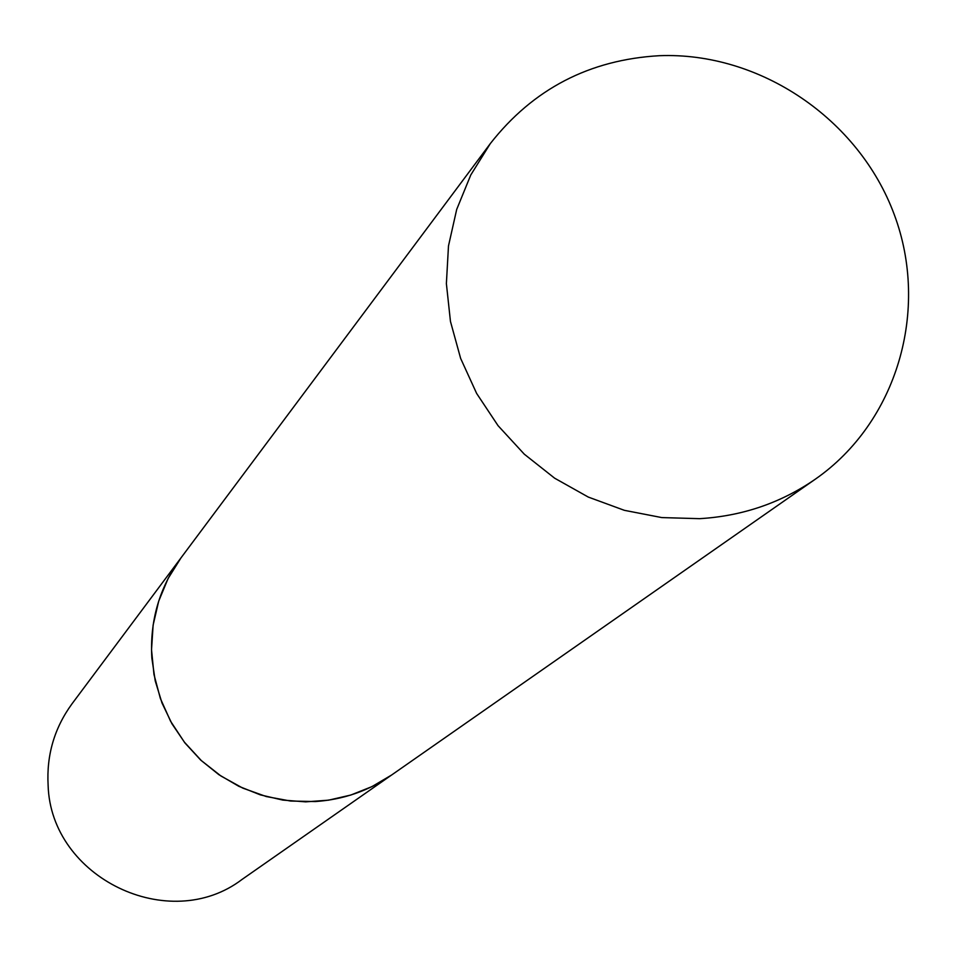 <?xml version="1.0" encoding="UTF-8"?>
<svg xmlns="http://www.w3.org/2000/svg" width="957" height="957" viewBox="0 0 957 957"><rect width="100%" height="100%" fill="white"/><g stroke="black" fill="none" stroke-linecap="round" stroke-linejoin="round"><path stroke-width="1.44" d="M699.603 518.67L661.777 517.581L624.347 510.32L588.304 497.078L554.641 478.189L524.28 454.168L498.047 425.662L476.634 393.435L460.628 358.385L450.46 321.432L446.381 283.619L448.486 245.937L456.704 209.404L470.772 174.987L490.307 143.598C533.097 89.001 589.452 59.705 659.385 55.697C759.858 51.786 858.848 118.907 894.233 214.5C929.953 309.96 897.188 422.157 815.352 479.158C780.876 502.939 742.285 516.11 699.603 518.67M815.352 479.158L391.521 775.074C368.696 790.805 343.312 799.633 315.367 801.547L290.641 801.045L266.225 796.535L242.791 788.113L220.947 776.007L201.293 760.552L184.366 742.13L170.597 721.267L160.381 698.502L153.969 674.47L151.529 649.791L153.12 625.136L158.695 601.175L168.097 578.518L181.052 557.787L72.002 703.826C54.405 727.99 46.45 755.121 48.113 785.23C50.709 877.736 169.21 934.953 242.073 879.411L391.473 775.098L371.926 786.63L350.788 795.052L328.55 800.172L305.714 801.858L282.805 800.088L260.34 794.86L238.855 786.319L218.83 774.644L200.743 760.109L185.012 743.039L171.985 723.839L161.984 702.952L155.225 680.858L151.852 658.069C149.687 620.926 159.4 587.502 181.017 557.835M490.307 143.598L181.052 557.787"/></g></svg>
